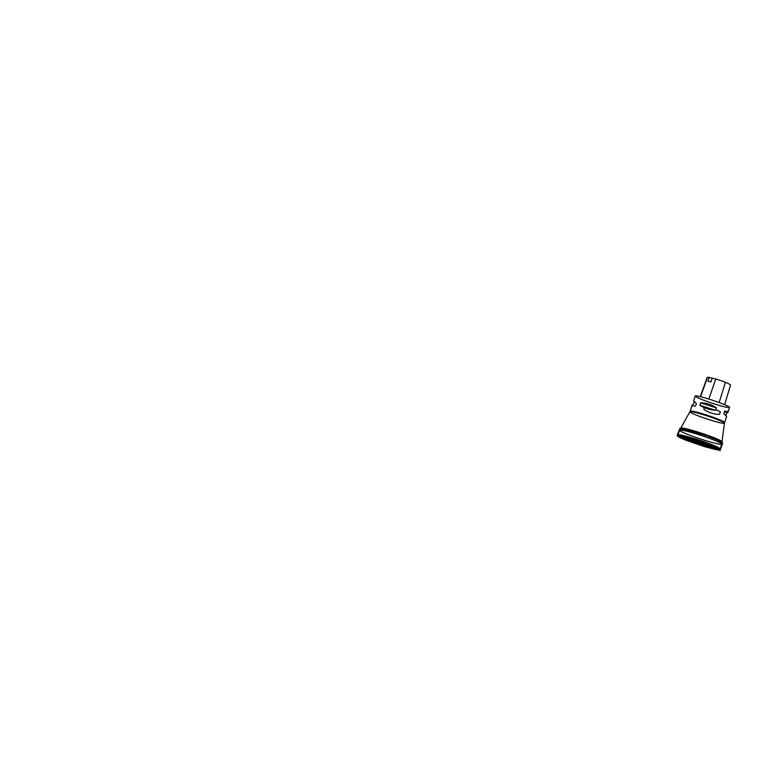 <?xml version="1.0" encoding="UTF-8"?>
<svg xmlns="http://www.w3.org/2000/svg" width="769" height="769" viewBox="0 0 769 769"><rect width="100%" height="100%" fill="white"/><g stroke="black" fill="none" stroke-linecap="round" stroke-linejoin="round"><path stroke-width="1.15" d="M696.118 439.868L702.683 442.04M686.419 439.878A21.484 1.721 -161.7 0 0 711.094 447.991A21.484 1.721 -161.7 0 0 717.9 448.116A21.484 1.721 -161.7 0 0 699.415 440.887A21.484 1.721 -161.7 0 0 680.277 435.667A21.484 1.721 -161.7 0 0 686.419 439.878M701.857 399.486A18.139 1.451 -161.7 0 0 719.765 405.542A18.139 1.451 -161.7 0 0 729.589 407.426A18.139 1.451 -161.7 0 0 712.825 400.341A18.139 1.451 -161.7 0 0 695.147 396.035A18.139 1.451 -161.7 0 0 701.857 399.486M723.84 413.559L724.638 411.155C727.08 411.155 728.224 411.463 728.051 412.088L726.676 413.232L725.878 415.635L726.599 416.49L723.84 413.559L725.878 415.635M695.57 406.032L696.358 403.629L693.609 400.697L694.32 401.553L693.523 403.956L692.148 405.1C691.985 405.724 693.119 406.032 695.57 406.032M704.327 407.647L703.789 409.291C708.48 412.645 714.536 414.558 719.544 414.289L720.342 411.886L715.872 409.541M699.857 405.301L700.655 402.898C705.663 402.629 711.729 404.542 716.42 407.897L715.622 410.3C709.95 409.906 703.885 407.983 699.857 405.301L715.622 410.3M730.531 385.154A8.161 0.654 -161.7 0 0 730.55 385.125A8.161 0.654 -161.7 0 0 730.55 385.086A19.773 1.586 -161.7 0 0 725.436 382.308A8.161 0.654 -161.7 0 0 715.766 379.011A19.773 1.586 -161.7 0 0 712.238 378.108L710.96 381.895A19.869 1.596 18.3 0 0 707.941 381.251L709.326 377.483A19.773 1.586 -161.7 0 0 707.538 377.262A8.161 0.654 -161.7 0 0 707.22 377.329A8.161 0.654 -161.7 0 0 707.422 377.579M709.326 377.483L712.257 378.146M726.676 413.232L724.638 411.155M716.42 407.897L700.655 402.898M687.986 440.195L686.111 440.243L685.573 439.532L685.842 440.185L704.51 446.635L716.631 449.807L720.082 450.038C719.717 451.393 720.101 450.269 720.197 450.067L722.668 443.088C722.591 442.127 720.553 441.281 716.256 439.387C708.086 435.917 692.187 430.736 684.506 429.102L679.748 428.564L677.258 435.244C677.239 436.379 678.027 436.456 679.123 437.196L685.842 440.185L687.986 440.195L712.382 447.971C715.324 448.606 716.554 448.625 716.074 448.019L709.749 444.934L685.352 437.157C682.411 436.513 681.18 436.494 681.661 437.109L687.986 440.195L688.274 439.224L687.986 440.195M684.487 436.667A16.091 1.288 -161.7 0 0 689.985 439.214A16.091 1.288 -161.7 0 0 713.92 446.395M714.536 446.683A16.485 1.327 18.3 0 1 689.706 439.33A16.485 1.327 18.3 0 1 683.833 436.532M683.132 436.408A16.88 1.355 -161.7 0 0 689.351 439.657A16.88 1.355 -161.7 0 0 706.24 445.347A16.88 1.355 -161.7 0 0 715.17 447M715.439 447.135A17.293 1.384 18.3 0 1 698.646 443.213A17.293 1.384 18.3 0 1 682.834 436.35M681.699 436.225A18.312 1.471 -161.7 0 0 698.627 443.3A18.312 1.471 -161.7 0 0 716.429 447.712M716.66 447.875A18.571 1.49 18.3 0 1 706.346 445.828A18.571 1.49 18.3 0 1 688.284 439.705A18.571 1.49 18.3 0 1 681.411 436.225M688.226 437.484A18.869 1.509 -161.7 0 0 681.142 436.263A18.869 1.509 -161.7 0 0 688.024 439.955A18.869 1.509 -161.7 0 0 707.297 446.433A18.869 1.509 -161.7 0 0 716.852 448.067A18.869 1.509 -161.7 0 0 710.441 444.828M710.008 444.742A19.119 1.538 18.3 0 1 705.846 446.145A19.119 1.538 18.3 0 1 680.921 436.254A19.119 1.538 18.3 0 1 710.008 444.742M680.825 435.754A20.715 1.663 -161.7 0 0 698.406 443.963A20.715 1.663 -161.7 0 0 717.41 447.846M686.871 439.82A20.792 1.663 18.3 0 1 680.921 435.754A20.792 1.663 18.3 0 1 710.979 444.953A20.792 1.663 18.3 0 1 717.333 447.798A20.792 1.663 18.3 0 1 710.748 447.673A20.792 1.663 18.3 0 1 686.871 439.82M711.498 445.213A21.763 1.749 -161.7 0 0 678.393 435.552A21.763 1.749 -161.7 0 0 706.749 446.808A21.763 1.749 -161.7 0 0 711.498 445.213M717.429 441.502A21.743 1.74 -161.7 0 0 721.995 441.867A21.743 1.74 -161.7 0 0 713.949 437.753A21.743 1.74 -161.7 0 0 692.6 430.534A21.743 1.74 -161.7 0 0 680.709 428.218L679.661 430.217A22.109 1.769 18.3 0 1 679.69 430.159A22.109 1.769 18.3 0 1 691.783 432.514A22.109 1.769 18.3 0 1 713.478 439.849A22.109 1.769 -161.7 0 0 691.667 432.524A22.109 1.769 -161.7 0 0 679.661 430.217A22.109 1.769 -161.7 0 0 700.098 438.849A22.109 1.769 -161.7 0 0 721.649 444.098A22.109 1.769 -161.7 0 0 713.469 439.887A22.109 1.769 18.3 0 1 721.658 444.04A22.109 1.769 18.3 0 1 721.649 444.069L720.284 448.961A22.339 1.788 18.3 0 1 719.496 449.173M712.017 444.713A22.339 1.788 18.3 0 1 720.284 448.961L719.13 449.586L715.833 449.154L696.205 443.473L680.978 437.58L678.431 436.138L677.864 434.927A22.339 1.788 18.3 0 1 689.995 437.263A22.339 1.788 18.3 0 1 712.017 444.713M678.364 435.562A22.339 1.788 18.3 0 1 677.864 434.927L679.661 430.217M680.738 428.179A21.734 1.74 18.3 0 1 680.748 428.141L680.709 428.218A21.743 1.74 -161.7 0 0 684.593 430.64M724.052 422.69A18.139 1.451 -161.7 0 0 724.6 422.527A18.139 1.451 -161.7 0 0 707.836 415.452A18.139 1.451 -161.7 0 0 690.158 411.136L689.889 411.742A18.206 1.461 -161.7 0 0 696.608 415.231A18.206 1.461 -161.7 0 0 714.709 421.335A18.206 1.461 -161.7 0 0 724.446 423.171A18.206 1.461 -161.7 0 0 707.624 416.087A18.206 1.461 -161.7 0 0 689.889 411.742L680.748 428.141A21.734 1.74 18.3 0 1 692.648 430.467A21.734 1.74 18.3 0 1 713.968 437.676A21.734 1.74 18.3 0 1 722.004 441.791A21.734 1.74 18.3 0 1 721.995 441.829M692.148 405.1L690.158 411.136A18.139 1.451 -161.7 0 0 690.495 411.598M730.55 385.086L724.619 404.667L730.55 385.125M725.436 382.308L719.14 402.543M715.766 379.011L708.835 399.063M707.538 377.262L700.569 396.737M726.599 416.49L724.446 423.171L721.658 444.04M695.147 396.035L693.609 400.697M729.589 407.426L728.051 412.088M680.921 435.754L682.19 435.965M717.333 447.798L716.199 447.212M681.142 436.263L689.024 437.782L709.989 444.732L716.852 448.067M707.22 377.329L700.28 396.669M716.16 447.539L716.026 448.029L709.556 444.857L694.897 439.753C688.14 437.628 682.151 436.359 681.824 436.725L682.016 436.254M696.387 443.271L708.336 446.972L696.387 443.271M719.803 441.012L706.932 435.84L682.882 428.823M692.831 430.602L684.641 429.112M715.593 447.202L718.515 449.096L712.998 446.328L697.618 440.762L679.2 436.09L691.321 438.474L715.593 447.202"/></g></svg>

